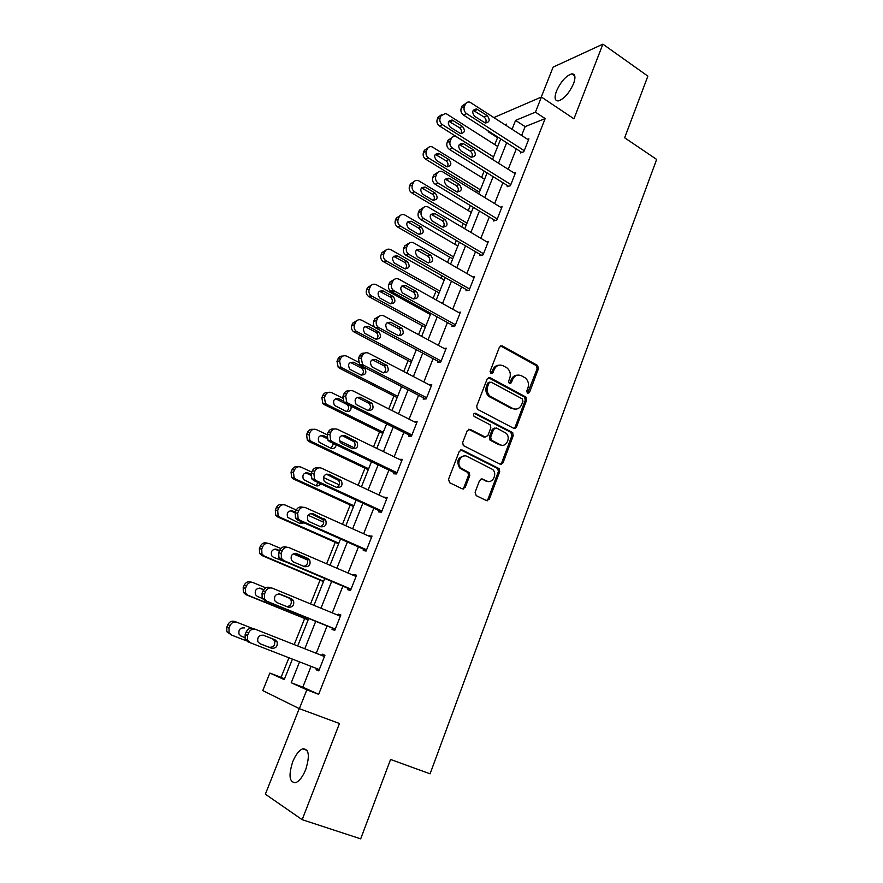 <?xml version="1.0" encoding="UTF-8"?>
<svg xmlns="http://www.w3.org/2000/svg" width="883" height="883" viewBox="0 0 883 883"><rect width="100%" height="100%" fill="white"/><g stroke="black" fill="none" stroke-linecap="round" stroke-linejoin="round"><path stroke-width="1.32" d="M527.504 393.432L529.458 392.582L538.464 368.652L537.581 365.463L502.295 345.904L499.447 347.074L490.109 371.313L490.893 373.664L492.913 372.825L494.116 369.679C496.213 365.452 499.259 364.171 503.277 365.838L507.052 367.968C510.098 370.65 511.003 374.039 509.767 378.156L508.575 381.29L509.348 383.63L511.323 382.781L512.515 379.646C514.579 375.452 517.581 374.171 521.533 375.805L525.219 377.88C528.244 380.529 529.149 383.895 527.924 388.001L526.754 391.114L527.504 393.432M527.515 393.443L537.107 368.774L536.213 365.595L500.473 345.871M490.992 373.719L492.802 369.789L494.116 369.679M509.392 383.652L511.18 379.756L512.515 379.646M305.717 769.59C310.01 755.627 308.995 748.707 302.67 748.828C298.951 750.451 295.628 754.777 292.703 761.808C288.333 775.727 289.359 782.669 295.772 782.658C299.48 781.014 302.803 776.654 305.717 769.59M573.553 83.697C575.859 77.108 575.252 73.841 571.72 73.874C565.937 75.872 560.86 81.589 556.5 91.037C554.149 97.66 554.756 100.949 558.343 100.916C564.094 98.94 569.16 93.201 573.553 83.697M475.098 492.284L476.224 495.639L486.434 500.595L489.325 499.215L499.723 471.599L499.105 468.619L462.239 450.021L459.281 451.345L448.509 479.337L449.657 482.725L462.25 488.84L465.209 487.471L469.767 475.518L469.193 472.56L460.882 467.979C455.716 463.288 461.39 453.122 467.273 456.478L492.604 469.425C497.835 473.906 492.394 484.281 486.5 480.992L482.526 479.028L479.612 480.374L475.098 492.284M311.059 666.356L302.814 687.151L318.675 694.325L306.831 689.833L299.37 708.674L262.781 690.594L269.856 673.067L284.238 679.59L292.428 659.126M493.961 117.516L541.422 97.031L573.939 118.808L602.89 44.15L647.868 76.126L624.645 137.781L656.654 159.426L430.076 773.817L390.573 759.457L360.683 838.85L302.174 819.678L339.458 723.508L299.37 708.674M541.422 97.031L535.44 112.163L515.584 120.397L512.052 129.238M318.675 694.325L545.153 118.587L535.44 112.163M513.674 428.288L516.5 427.019L526.621 400.12L525.827 396.986L490.065 377.714L487.173 378.939L476.677 406.18L477.394 409.282L513.674 428.288M513.266 435.628L503.001 462.88L500.142 464.204L463.299 445.529L462.681 442.515L467.25 430.661L470.186 429.37L484.966 436.93L487.858 435.639L490.827 427.869L490.131 424.8L474.072 416.357C473.067 414.293 473.586 413.277 475.639 413.31L512.548 432.571L513.266 435.628L511.919 435.628L501.676 462.835L503.001 462.88M299.238 708.596L265.364 794.181L302.174 819.678M602.89 44.15L553.111 67.13L541.246 97.108M545.153 118.587L525.131 126.622L521.632 135.441M516.29 148.907L508.211 169.282M502.88 182.726L494.612 203.565M489.292 216.986L480.838 238.311M475.518 251.71L466.875 273.509M461.566 286.887L452.714 309.193M447.427 322.549L438.376 345.352M433.089 358.675L423.84 382.008M418.564 395.308L409.105 419.16M403.84 432.427L394.16 456.831M388.906 470.065L379.006 495.032M373.774 508.233L363.653 533.762M358.432 546.919L348.068 573.045M342.869 586.157L332.273 612.879M327.085 625.948L316.246 653.288M520.937 151.876L520.517 152.958L523.807 151.733L528.917 138.808L527.604 139.304M507.582 185.651L507.151 186.743L510.407 185.662L515.584 172.56L514.193 173.046M494.05 219.867L493.608 220.971L496.831 220.033L502.074 206.765L500.584 207.218M480.341 254.536L479.888 255.662L483.078 254.867L488.387 241.412L486.787 241.843M466.445 289.668L465.992 290.805L469.138 290.154L474.524 276.522L472.78 276.909M452.361 325.264L451.908 326.412L455.01 325.926L460.462 312.107L458.553 312.45M438.089 361.346L437.637 362.505L440.694 362.173L446.224 348.178L444.105 348.443M423.63 397.913L423.167 399.094L426.18 398.917L431.787 384.734L429.414 384.911M408.972 434.977L408.498 436.18L411.467 436.169L417.151 421.787L414.425 421.853M394.105 472.56L393.63 473.774L396.555 473.939L402.306 459.348L399.337 459.348M379.039 510.65L378.553 511.886L381.423 512.228L387.273 497.438L384.248 497.482M363.763 549.281L363.266 550.528L366.092 551.047L372.019 536.058L368.962 536.147M348.266 588.453L347.77 589.723L350.54 590.429L356.544 575.219L353.752 574.579L353.454 575.363M332.56 628.177L332.052 629.458L334.767 630.352L340.86 614.932L338.123 614.104L337.725 615.131M316.611 668.508L316.114 669.767L318.774 670.859L324.955 655.219L322.273 654.193L321.765 655.462M498.321 137.384L497.537 137.704L494.767 144.591M484.149 171.059L481.621 177.384M476.434 190.298L475.749 192.019M470.33 205.518L468.299 210.596M463.122 223.487L461.732 226.964M456.323 240.441L454.811 244.227M449.635 257.108L447.526 262.372M442.129 275.827L441.147 278.288M435.981 291.147L433.134 298.255M427.747 311.699L427.295 312.803M422.151 325.639L418.542 334.646M408.134 360.573L403.741 371.522M393.939 395.97L388.752 408.917M379.558 431.831L373.542 446.82M364.977 468.167L358.123 485.264M350.209 504.999L342.483 524.259M335.231 542.317L326.622 563.796M320.054 580.153L310.529 603.906M304.679 618.497L294.205 644.601M288.929 657.769L281.081 677.327L284.514 678.884M525.12 396.831L526.268 397.449M281.081 677.327L269.856 673.067M497.537 137.704L488.222 131.744L488.487 131.092M299.547 661.886L291.224 682.758L306.831 689.833M506.665 142.737L498.52 163.178M493.133 176.655L484.8 197.56M479.425 211.026L470.893 232.406M465.529 245.849L456.809 267.715M451.456 281.136L442.526 303.509M437.184 316.898L428.056 339.778M422.725 353.145L413.387 376.555M408.067 389.889L398.509 413.829M393.2 427.14L383.432 451.632M378.134 464.911L368.145 489.955M362.858 503.2L352.637 528.818M347.372 542.019L336.909 568.233M331.666 581.4L320.959 608.21M315.728 621.334L304.79 648.762M506.136 125.397L506.665 124.095L505.109 124.735M488.994 131.412L488.222 131.744M297.692 645.97L308.708 618.475M313.973 605.33L324.734 578.453M330.01 565.263L340.529 538.994M345.827 525.76L356.114 500.087M361.423 486.809L371.478 461.71M376.798 448.409L386.633 423.873M391.964 410.54L401.577 386.544M406.92 373.178L416.312 349.734M421.677 336.335L430.86 313.41M436.235 299.988L445.209 277.582M450.584 264.138L459.359 242.218M464.756 228.752L473.332 207.339M478.729 193.852L487.118 172.902M493.52 156.92L442.372 124.635L439.458 125.96L492.526 159.393L500.716 138.929M525.131 126.622L515.584 120.397M302.814 687.151L291.224 682.758M515.297 428.354L514.557 427.968M501.533 464.337L500.827 463.983M399.37 459.248L401.875 460.462M487.526 500.771L486.875 500.451M463.365 489.027L462.758 488.729M384.381 497.162L386.909 498.343M369.171 535.606L371.743 536.754M353.752 574.579L356.357 575.705M338.123 614.104L340.761 615.197M316.114 669.767L318.796 670.804M322.273 654.193L324.933 655.252M517.471 375.154C514.568 375.209 512.471 376.743 511.18 379.756M499.061 365.187C496.169 365.286 494.094 366.82 492.802 369.789M513.906 428.387L515.153 427.041L525.275 400.187L524.469 397.063L488.332 377.648M522.968 401.158L522.206 398.84L491.025 382.107L489.005 382.968L487.725 386.301C486.489 390.275 487.306 393.608 490.164 396.312L512.703 408.421C516.676 409.999 519.679 408.674 521.721 404.458L522.968 401.158M489.635 382.173L487.703 383.067L489.005 382.968M515.098 409.127L511.367 408.476L488.851 396.39C485.992 393.686 485.186 390.352 486.423 386.39L487.703 383.067M500.275 464.27L501.676 462.835M485.209 437.041L483.663 436.942L468.619 429.259M511.919 435.628L510.827 432.317L474.303 413.343M500.109 444.69C506.102 448.134 511.412 437.383 505.871 433.067L496.5 428.034L493.619 429.315L490.672 437.085L491.334 440.12L500.109 444.69L498.785 444.679L501.732 445.209M494.921 427.946L492.306 429.326L493.619 429.315M498.807 444.69L490.021 440.109L489.359 437.085L492.306 429.326M487.835 481.434L481.114 478.906M464.381 455.926C457.758 457.328 456.169 461.323 459.613 467.924L462.438 469.094M462.339 488.884L463.917 487.383L468.476 475.451L467.902 472.504L461.158 469.039M486.467 500.606L488.012 499.116L498.398 471.544L497.78 468.564L460.738 449.9M442.372 124.635C440.076 122.858 439.337 120.607 440.153 117.869L441.036 115.75L445.518 113.477L446.754 114.028L497.703 146.468M460.915 133.664C462.008 131.39 461.533 129.415 459.491 127.726L448.818 121.269M439.458 125.96C437.162 124.183 436.423 121.942 437.251 119.227L438.123 117.108L441.655 114.702M450.286 127.229L460.573 133.587C464.888 132.892 465.518 130.507 462.471 126.424L452.118 120.022C447.824 120.761 447.217 123.167 450.286 127.229M524.237 150.662L466.621 113.664C464.259 111.821 463.509 109.481 464.348 106.655L465.253 104.459C466.213 102.461 467.747 101.688 469.844 102.13L528.487 139.878M465.827 103.443L462.129 105.916L461.235 108.101C460.396 110.916 461.147 113.245 463.498 115.077L521.842 152.461M474.723 116.379C471.577 112.163 472.206 109.691 476.599 108.94L487.206 115.618C490.33 119.856 489.679 122.318 485.275 123.013L474.723 116.379M473.167 110.298L484.016 117.009C486.08 118.719 486.577 120.739 485.529 123.079M480.352 189.812L428.586 158.035C426.257 156.269 425.507 154.006 426.346 151.247L427.24 149.095C428.277 147.008 429.9 146.247 432.107 146.843L484.59 179.227M479.414 192.13L425.716 159.216C423.387 157.472 422.648 155.22 423.476 152.461L424.37 150.32L428.023 147.847M447.306 166.854C448.564 164.525 448.134 162.483 445.992 160.717L435.231 154.37M436.588 160.518L446.765 166.699C451.312 166.192 452.041 163.808 448.928 159.547L438.719 153.322C434.171 153.874 433.465 156.28 436.588 160.518M467.008 223.123L414.624 191.854C412.262 190.121 411.511 187.858 412.361 185.055L413.255 182.88C414.414 180.618 416.169 179.889 418.531 180.673L471.301 212.406M466.147 225.286L411.787 192.902C409.436 191.181 408.686 188.918 409.524 186.136L410.429 183.962L414.226 181.434M433.498 200.463C434.955 198.09 434.557 195.982 432.317 194.128L421.489 187.902M422.725 194.249L432.758 200.22C437.56 199.933 438.376 197.549 435.22 193.09L425.142 187.075C420.352 187.417 419.546 189.812 422.725 194.249M510.838 184.569L452.515 148.167C450.12 146.335 449.359 143.995 450.22 141.137L451.125 138.907C452.195 136.755 453.851 135.982 456.114 136.6L515.153 173.653M451.875 137.682L448.045 140.22L447.14 142.439C446.29 145.287 447.052 147.616 449.436 149.437L508.575 186.269M460.716 150.783C457.504 146.368 458.233 143.896 462.891 143.333L473.354 149.823C476.544 154.249 475.805 156.71 471.136 157.207L460.716 150.783M459.27 144.481L470.209 151.07C472.372 152.869 472.835 154.955 471.61 157.351M497.272 218.929L438.211 183.123C435.794 181.324 435.021 178.973 435.882 176.081L436.809 173.83C437.99 171.49 439.789 170.739 442.217 171.556L501.632 207.869M437.747 172.384L433.774 174.989L432.858 177.24C431.986 180.11 432.758 182.45 435.176 184.249L495.131 220.529M446.522 185.64C443.255 181.026 444.083 178.554 448.994 178.211L459.326 184.481C462.56 189.105 461.721 191.567 456.809 191.854L446.522 185.64M445.198 179.128L456.224 185.596C458.487 187.472 458.906 189.635 457.493 192.086M453.498 256.865L400.474 226.125C398.09 224.414 397.328 222.141 398.178 219.315L399.094 217.108C400.374 214.679 402.273 213.962 404.778 214.955L457.847 246.004M452.692 258.874L397.681 227.041C395.297 225.331 394.535 223.068 395.396 220.253L396.312 218.057L400.275 215.452M419.502 234.503C421.158 232.097 420.816 229.922 418.465 227.969L407.582 221.876M408.674 228.421L418.575 234.172C423.608 234.105 424.524 231.732 421.323 227.074L411.401 221.28C406.357 221.39 405.44 223.774 408.674 228.421M439.811 291.037L385.937 260.728C383.675 259.006 382.968 256.765 383.818 254.017L384.745 251.787C386.125 249.216 388.123 248.509 390.761 249.668L444.215 280.043M439.072 292.88L383.189 261.5C380.926 259.779 380.22 257.549 381.081 254.812L381.997 252.582L386.158 249.911M405.308 268.995C407.162 266.6 406.897 264.37 404.524 262.306L393.509 256.291M394.447 263.046L404.348 268.62C409.48 268.675 410.474 266.313 407.339 261.556L397.383 255.904C392.229 255.805 391.202 258.156 394.304 262.968L394.447 263.046M425.948 325.661L371.081 295.706C369.028 293.94 368.421 291.776 369.271 289.194L370.209 286.92C371.6 284.315 373.63 283.575 376.29 284.712L430.418 314.514M425.275 327.339L368.377 296.324C366.335 294.569 365.728 292.405 366.566 289.834L367.505 287.582L371.886 284.845M390.904 303.94C392.924 301.677 392.814 299.436 390.551 297.207L379.282 291.169M380.021 298.123L390.043 303.597C395.087 303.708 396.191 301.379 393.332 296.6L383.001 290.893C377.946 290.728 376.82 293.057 379.624 297.88L380.021 298.123M483.52 253.741L423.719 218.565C421.268 216.776 420.485 214.426 421.368 211.501L422.306 209.216C423.608 206.699 425.551 205.971 428.134 207.008L487.946 242.527M423.454 207.549L419.315 210.231L418.376 212.505C417.504 215.419 418.277 217.759 420.727 219.536L481.544 255.242M432.14 220.971C428.818 216.147 429.745 213.686 434.922 213.587L445.098 219.613C448.387 224.448 447.449 226.898 442.284 226.942L432.14 220.971M430.948 214.238L442.041 220.573C444.414 222.56 444.789 224.79 443.167 227.284M469.59 289.017L408.818 254.359C406.489 252.56 405.761 250.242 406.644 247.406L407.593 245.088C409.006 242.428 411.059 241.71 413.763 242.924L474.072 277.659M408.984 243.2L404.646 245.949L403.697 248.255C402.825 251.081 403.553 253.388 405.871 255.187L467.791 290.43M417.549 256.787L417.405 256.699C414.226 251.71 415.275 249.282 420.562 249.392L430.772 255.275C433.995 260.209 432.968 262.648 427.703 262.582L417.549 256.787M416.533 249.834L427.758 256.081C430.176 258.189 430.462 260.474 428.619 262.957M455.462 324.767L393.586 290.551C391.478 288.73 390.86 286.478 391.721 283.807L392.681 281.456C394.116 278.763 396.191 278.002 398.928 279.183L460.01 313.255M394.348 279.348L389.789 282.163L388.829 284.503C387.968 287.163 388.586 289.403 390.683 291.213L453.884 326.103M402.769 293.09L402.361 292.825C399.469 287.825 400.628 285.419 405.816 285.595L416.423 291.533C419.359 296.489 418.233 298.896 413.056 298.774L402.769 293.09M401.942 285.915L413.443 292.185C415.738 294.458 415.882 296.765 413.862 299.105M411.908 360.739L356.048 331.125C354.204 329.359 353.697 327.262 354.524 324.834L355.474 322.527C356.887 319.889 358.94 319.116 361.633 320.209L376.677 328.233M411.301 362.24L353.388 331.589C351.555 329.834 351.048 327.748 351.864 325.33L352.814 323.035L357.449 320.242M376.279 339.326C378.487 337.207 378.52 334.955 376.39 332.571L364.878 326.511M365.407 333.675L375.551 339.039C380.518 339.204 381.699 336.887 379.127 332.118L368.421 326.346C363.465 326.136 362.24 328.432 364.756 333.244L365.407 333.675M441.158 361.004L378.156 327.229C376.268 325.408 375.75 323.233 376.588 320.706L377.56 318.333C379.017 315.584 381.125 314.789 383.895 315.937L445.76 349.337M379.547 315.993L374.712 318.873L373.741 321.246C372.902 323.752 373.421 325.915 375.308 327.736L439.822 362.273M387.78 329.9L387.107 329.447C384.524 324.458 385.772 322.074 390.871 322.306L401.864 328.299C404.513 333.255 403.288 335.639 398.2 335.474L387.78 329.9M387.173 322.505L398.928 328.796C401.092 331.224 401.081 333.542 398.873 335.75M397.681 396.268L341.975 367.836L340.827 367.019L339.569 360.948L340.54 358.619C341.964 355.937 344.05 355.132 346.776 356.191L358.211 362.096M397.151 397.604L339.37 368.145L338.222 367.328L336.975 361.29L337.935 358.973C338.973 356.82 340.617 355.871 342.858 356.114M361.445 375.187C363.829 373.211 364.017 370.959 362.03 368.421L350.319 362.339M350.606 369.701L360.871 374.955C365.739 375.154 367.019 372.88 364.712 368.112L353.653 362.273C348.785 362.019 347.472 364.282 349.712 369.083L350.606 369.701M426.644 397.736L363.719 365.264L362.538 364.414L361.246 358.134L362.24 355.717C363.708 352.935 365.849 352.096 368.652 353.211L431.312 385.904M364.558 353.156C362.229 352.858 360.518 353.84 359.436 356.092L358.454 358.498L359.734 364.756L360.915 365.595L425.65 398.95M512.891 432.924L511.202 432.317M372.582 367.218L371.677 366.566C369.37 361.6 370.717 359.249 375.716 359.513L387.074 365.584C389.447 370.518 388.134 372.88 383.134 372.67L372.582 367.218M372.229 359.613L384.193 365.915C386.224 368.509 386.048 370.827 383.652 372.891M383.266 432.284L326.853 404.458L325.43 403.388L324.425 397.56L325.397 395.198C326.853 392.471 328.962 391.633 331.721 392.67L342.527 398.056M382.803 433.432L324.293 404.602L322.88 403.542L321.865 397.747L322.847 395.385C323.962 393.112 325.717 392.14 328.09 392.494M461.301 468.365L459.546 467.869M346.379 411.522C348.951 409.701 349.304 407.438 347.449 404.745L335.573 398.652M343.034 400.849L338.686 398.686C333.917 398.399 332.516 400.639 334.491 405.396L345.993 411.357C349.756 412.052 351.445 410.33 351.059 406.18M347.858 403.255L345.706 402.184M411.942 434.966L348.189 403.233L346.732 402.118L345.683 396.081L346.688 393.63C348.178 390.805 350.352 389.922 353.189 391.003L416.677 422.979M349.403 390.849C346.931 390.452 345.11 391.445 343.94 393.829L342.946 396.268L343.984 402.284L345.441 403.388L411.368 436.169M357.174 405.054L356.037 404.204C354.006 399.271 355.452 396.953 360.352 397.251L372.074 403.388C374.171 408.299 372.769 410.639 367.869 410.396L357.174 405.054M357.096 397.24L369.237 403.542C371.136 406.301 370.783 408.63 368.2 410.54M368.652 468.774L311.522 441.588L309.856 440.264L309.061 434.679L310.054 432.284C311.522 429.513 313.664 428.63 316.467 429.635L327.14 434.778M339.337 440.639L353.962 447.681M368.266 469.734L309.017 441.566L307.35 440.253L306.567 434.69L307.549 432.306C308.774 429.866 310.639 428.895 313.167 429.381M327.052 438.52L320.661 435.474M331.092 448.332L333.619 443.575M326.798 437.173L323.509 435.595C318.829 435.286 317.35 437.493 319.072 442.206L330.915 448.255C333.741 449.061 335.529 447.924 336.268 444.844M397.03 472.714L332.438 441.732L330.717 440.363L329.911 434.568L330.926 432.085C332.438 429.204 334.635 428.288 337.516 429.337L401.831 460.562M334.061 429.094C331.445 428.553 329.502 429.557 328.233 432.107L327.218 434.579L328.023 440.352L329.745 441.721L396.622 473.763M341.544 443.432L340.209 442.383C338.432 437.482 339.955 435.198 344.767 435.518L356.831 441.732C358.686 446.599 357.207 448.906 352.383 448.641L341.544 443.432M341.776 435.418L354.05 441.71C355.805 444.624 355.286 446.964 352.505 448.696M353.84 505.749L295.993 479.226L294.083 477.648L293.498 472.295L294.503 469.866C295.993 467.063 298.156 466.136 300.993 467.107L311.809 472.118M323.399 477.504L339.215 484.844M353.531 506.522L293.531 479.039L291.633 477.471L291.048 472.14L292.052 469.723C293.388 467.118 295.386 466.147 298.057 466.787M310.849 475.253L305.573 472.813M315.573 485.628L318.377 482.681M310.982 474.326L308.134 473.001C303.542 472.681 301.986 474.855 303.465 479.535L315.628 485.65C317.725 486.378 319.381 485.738 320.606 483.707M381.92 510.992L316.467 480.782L314.514 479.16L313.906 473.608L314.933 471.081C316.467 468.167 318.697 467.206 321.611 468.211L386.787 498.663M318.531 467.902C315.761 467.195 313.686 468.2 312.295 470.926L311.269 473.431L311.876 478.961L313.829 480.584L381.588 511.831M325.695 482.361L324.171 481.103C322.637 476.257 324.238 473.994 328.962 474.326L341.368 480.606C342.979 485.44 341.412 487.714 336.677 487.438L325.695 482.361M328.962 474.326L326.28 474.16L338.631 480.407C340.231 483.487 339.547 485.816 336.566 487.383M338.84 543.233L280.231 517.383L278.134 515.573L277.715 510.44L278.73 507.979C280.242 505.12 282.439 504.16 285.308 505.098L296.269 509.988M308.012 515.242L323.741 522.261M338.608 543.807L277.836 517.019L275.739 515.219L275.319 510.109L276.335 507.659C277.803 504.866 279.944 503.895 282.77 504.745M299.801 523.409L302.141 521.985M295.099 512.824L290.297 510.694M295.364 512.184L292.538 510.937C288.035 510.606 286.401 512.747 287.67 517.372L300.132 523.553L304.149 522.879M366.588 549.8L300.264 520.407L298.101 518.52L297.67 513.2L298.719 510.65C300.275 507.681 302.527 506.676 305.485 507.648L371.522 537.294M302.814 507.284C299.889 506.367 297.659 507.383 296.136 510.297L295.088 512.846L295.518 518.144L297.681 520.01L366.335 550.429M309.624 521.842L307.924 520.385C306.622 515.584 308.288 513.354 312.935 513.696L325.65 520.021C327.041 524.811 325.408 527.063 320.75 526.787L309.624 521.842M310.573 513.453L322.968 519.645C324.425 522.924 323.553 525.242 320.352 526.599M323.62 581.224L264.26 556.08L261.975 554.027L261.71 549.116L262.737 546.621C264.271 543.718 266.489 542.725 269.403 543.619L280.827 548.52M293.222 553.84L307.317 559.888M323.476 581.599L261.92 555.539L259.635 553.498L259.37 548.608L260.397 546.124C261.931 543.233 264.138 542.239 267.041 543.133L267.56 543.244M283.73 561.698L284.756 561.467M279.403 551.047L274.878 549.116M279.591 550.606L276.732 549.392C272.295 549.06 270.606 551.18 271.677 555.76L273.465 557.339L286.511 562.217M351.048 589.149L283.829 560.595L281.478 558.464L281.202 553.376L282.262 550.782C283.84 547.769 286.125 546.72 289.127 547.648L356.048 576.478M287.229 547.261L286.578 547.129C283.586 546.202 281.313 547.239 279.734 550.241L278.675 552.824L278.951 557.89L281.302 560.01L350.882 589.568M293.311 561.886L291.467 560.241C290.364 555.495 292.107 553.288 296.677 553.63L307.924 558.453L309.69 559.999C310.882 564.745 309.182 566.974 304.591 566.687L293.311 561.886M294.723 553.343L305.308 557.89L307.074 559.425C308.366 562.946 307.284 565.252 303.818 566.367M308.2 619.734L248.068 595.308L245.617 593.045L245.474 588.343L246.523 585.815C248.079 582.857 250.331 581.82 253.278 582.681L265.728 587.802M308.134 619.899L245.772 594.59L243.333 592.327L243.2 587.648L244.238 585.131C245.794 582.195 248.035 581.157 250.971 582.007L252.306 582.394M263.587 589.833L259.381 588.1M263.719 589.623L260.706 588.376C256.335 588.056 254.591 590.164 255.463 594.678L257.383 596.444L262.273 598.431M335.275 629.071L267.152 601.367L264.624 599.016L264.492 594.127L265.562 591.5C267.163 588.431 269.481 587.35 272.527 588.233L340.352 616.213M271.522 587.935L270.043 587.515C267.008 586.632 264.701 587.714 263.101 590.76L262.03 593.387L262.174 598.244L264.69 600.583L335.209 629.259M276.765 602.515L274.779 600.694C273.873 596.003 275.673 593.817 280.176 594.138L291.578 598.829L293.487 600.55C294.481 605.241 292.726 607.449 288.2 607.184L276.765 602.515M278.774 593.851L289.017 598.067L290.926 599.778C292.041 603.619 290.706 605.915 286.898 606.654M246.324 640.804L231.633 635.098L229.039 632.625L229.017 628.122L230.077 625.55C231.655 622.559 233.94 621.466 236.931 622.283L251.843 628.166M240.651 635.892L244.701 637.471M244.701 637.515L241.092 636.102L239.05 634.171C238.333 629.7 240.132 627.614 244.448 627.923L244.116 627.813M231.633 635.098L226.821 631.72L226.799 627.239L227.858 624.678C229.425 621.698 231.699 620.617 234.679 621.433L236.931 622.283M319.293 669.557L250.231 642.736L247.56 640.164L247.527 635.484L248.62 632.824C250.253 629.7 252.604 628.564 255.684 629.413L324.436 656.51M259.977 643.74L257.88 641.753C257.141 637.107 258.995 634.932 263.443 635.241L274.999 639.778L277.03 641.676C277.858 646.312 276.037 648.508 271.567 648.254L259.977 643.74M263.09 635.12L272.505 638.817L274.525 640.705C275.341 645.318 273.531 647.504 269.083 647.25L259.514 643.53M250.231 642.736L247.836 641.753L245.165 639.193L245.143 634.535L246.225 631.875C247.847 628.773 250.187 627.647 253.266 628.486L255.684 629.413M528.1 392.659L529.458 392.582M491.599 372.935L492.913 372.825M509.988 382.88L511.323 382.781M500.981 346.059L502.295 345.904M536.025 365.474L537.394 365.352M537.107 368.774L538.464 368.652M488.752 377.825L490.065 377.714M524.193 396.875L525.54 396.809M525.275 400.187L526.621 400.12M515.153 427.041L516.5 427.019M486.423 386.39L487.725 386.301M489.999 397.151L491.301 397.074M511.367 408.476L512.703 408.421M468.906 429.381L470.186 429.37M483.663 436.942L484.966 436.93M474.348 413.354L475.639 413.31M510.827 432.317L512.162 432.306M489.359 437.085L490.672 437.085M490.473 440.429L491.787 440.429M481.224 478.95L482.526 479.028M485.197 480.915L486.5 480.992M467.339 472.096L468.619 472.151M468.476 475.451L469.767 475.518M463.917 487.383L465.209 487.471M460.97 449.999L462.239 450.021M497.284 468.222L498.608 468.277M498.398 471.544L499.723 471.599M488.012 499.116L489.325 499.215M441.036 115.75L438.123 117.108M440.153 117.869L437.251 119.227M450.12 121.777L453.067 120.452M459.491 127.726L462.471 126.424M463.498 115.077L466.621 113.664M461.235 108.101L464.348 106.655M462.129 105.916L465.253 104.459M477.571 109.382L474.414 110.805M487.206 115.618L484.016 117.009M428.586 158.035L425.716 159.216M427.24 149.095L424.37 150.32M426.346 151.247L423.476 152.461M436.511 154.856L439.414 153.653M445.992 160.717L448.928 159.547M414.624 191.854L411.787 192.902M413.255 182.88L410.429 183.962M412.361 185.055L409.524 186.136M422.714 188.366L425.584 187.295M432.317 194.128L435.22 193.09M449.436 149.437L452.515 148.167M447.14 142.439L450.22 141.137M448.045 140.22L451.125 138.907M463.608 143.686L460.496 144.967M473.354 149.823L470.209 151.07M435.176 184.249L438.211 183.123M432.858 177.24L435.882 176.081M433.774 174.989L436.809 173.83M449.447 178.454L446.379 179.591M459.326 184.481L456.224 185.596M400.474 226.125L397.681 227.041M399.094 217.108L396.312 218.057M398.178 219.315L395.396 220.253M408.752 222.306L411.577 221.379M418.465 227.969L421.323 227.074M386.136 260.849L383.388 261.622M384.745 251.787L381.997 252.582M383.818 254.017L381.081 254.812M394.591 256.688L397.383 255.904M404.436 262.262L407.251 261.5M371.611 296.037L368.906 296.655M370.209 286.92L367.505 287.582M369.271 289.194L366.566 289.834M380.253 291.533L383.001 290.893M390.22 296.997L392.99 296.39M420.727 219.536L423.719 218.565M418.376 212.505L421.368 211.501M419.315 210.231L422.306 209.216M435.098 213.686L432.074 214.679M445.098 219.613L442.041 220.573M406.081 255.308L409.028 254.492M403.697 248.255L406.644 247.406M404.646 245.949L407.593 245.088M420.562 249.392L417.571 250.231M430.683 255.22L427.67 256.026M391.224 291.567L394.138 290.904M388.829 284.503L391.721 283.807M389.789 282.163L392.681 281.456M405.816 285.595L402.88 286.28M416.081 291.313L413.101 291.964M356.898 331.699L354.238 332.163M355.474 322.527L352.814 323.035M354.524 324.834L351.864 325.33M365.728 326.831L368.421 326.346M375.816 332.196L378.542 331.732M376.18 328.321L379.028 327.825M373.741 321.246L376.588 320.706M374.712 318.873L377.56 318.333M390.871 322.306L387.979 322.825M401.257 327.902L398.332 328.399M341.975 367.836L339.37 368.145M340.54 358.619L337.935 358.973M339.569 360.948L336.975 361.29M351.004 362.604L353.653 362.273M361.213 367.858L363.906 367.549M360.915 365.595L363.719 365.264M358.454 358.498L361.246 358.134M359.436 356.092L362.24 355.717M375.716 359.513L372.869 359.878M386.246 364.999L383.365 365.33M326.853 404.458L324.293 404.602M325.397 395.198L322.847 395.385M324.425 397.56L321.865 397.747M336.081 398.862L338.686 398.686M345.441 403.388L348.189 403.233M342.946 396.268L345.683 396.081M343.94 393.829L346.688 393.63M360.352 397.251L357.56 397.438M371.015 402.615L368.189 402.769M311.522 441.588L309.017 441.566M310.054 432.284L307.549 432.306M309.061 434.679L306.567 434.69M320.959 435.606L323.509 435.595M329.745 441.721L332.438 441.732M327.218 434.579L329.911 434.568M328.233 432.107L330.926 432.085M344.767 435.518L342.03 435.529M355.573 440.749L352.792 440.738M295.993 479.226L293.531 479.039M294.503 469.866L292.052 469.723M293.498 472.295L291.048 472.14M305.639 472.846L308.134 473.001M313.829 480.584L316.467 480.782M311.269 473.431L313.906 473.608M312.295 470.926L314.933 471.081M339.911 479.436L337.185 479.237M280.231 517.383L277.836 517.019M278.73 507.979L276.335 507.659M277.715 510.44L275.319 510.109M290.496 510.661L292.538 510.937M297.681 520.01L300.264 520.407M295.088 512.846L297.67 513.2M296.136 510.297L298.719 510.65M312.935 513.696L310.838 513.409M324.039 518.663L321.357 518.288M264.26 556.08L261.92 555.539M262.737 546.621L260.397 546.124M261.71 549.116L259.37 548.608M275.33 549.094L276.732 549.392M281.302 560.01L283.829 560.595M278.675 552.824L281.202 553.376M279.734 550.241L282.262 550.782M296.677 553.63L295.231 553.321M307.924 558.453L305.308 557.89M248.068 595.308L245.772 594.59M246.523 585.815L244.238 585.131M245.474 588.343L243.2 587.648M259.977 588.166L260.706 588.376M264.69 600.583L267.152 601.367M262.03 593.387L264.492 594.127M263.101 590.76L265.562 591.5M280.176 594.138L279.436 593.917M291.578 598.829L289.017 598.067M230.077 625.55L227.858 624.678M229.017 628.122L226.799 627.239M245.143 634.535L247.527 635.484M246.225 631.875L248.62 632.824M271.567 648.254L269.083 647.25M274.999 639.778L272.505 638.817M302.67 748.828L307.107 750.407M571.72 73.874L574.778 75.982M536.213 365.595L537.581 365.463M524.469 397.063L525.827 396.986M488.851 396.39L490.164 396.312M490.021 440.109L491.334 440.12M511.213 432.582L512.548 432.571M459.613 467.924L460.882 467.979M467.902 472.504L469.193 472.56M497.78 468.564L499.105 468.619M449.171 121.357L452.118 120.022M476.599 108.94L473.454 110.364M435.805 154.525L438.719 153.322M422.273 188.134L425.142 187.075M462.891 143.333L459.778 144.624M448.994 178.211L445.926 179.359M408.575 222.207L411.401 221.28M385.937 260.728L383.189 261.5M404.524 262.306L407.339 261.556M371.081 295.706L368.377 296.324M390.551 297.207L393.332 296.6M434.922 213.587L431.886 214.58M405.871 255.187L408.818 254.359M430.772 255.275L427.758 256.081M390.683 291.213L393.586 290.551M416.423 291.533L413.443 292.185M356.048 331.125L353.388 331.589M376.39 332.571L379.127 332.118M375.308 327.736L378.156 327.229M401.864 328.299L398.928 328.796M340.827 367.019L338.222 367.328M362.03 368.421L364.712 368.112M359.734 364.756L362.538 364.414M387.074 365.584L384.193 365.915M325.43 403.388L322.88 403.542M347.449 404.745L348.101 404.712M343.984 402.284L346.732 402.118M372.074 403.388L369.237 403.542M309.856 440.264L307.35 440.253M328.023 440.352L330.717 440.363M356.831 441.732L354.05 441.71M294.083 477.648L291.633 477.471M311.876 478.961L314.514 479.16M341.368 480.606L338.631 480.407M278.134 515.573L275.739 515.219M295.518 518.144L298.101 518.52M325.65 520.021L322.968 519.645M261.975 554.027L259.635 553.498M278.951 557.89L281.478 558.464M309.69 559.999L307.074 559.425M245.617 593.045L243.333 592.327M262.174 598.244L264.624 599.016M293.487 600.55L290.926 599.778M229.039 632.625L226.821 631.72M245.165 639.193L247.56 640.164M277.03 641.676L274.525 640.705"/></g></svg>
